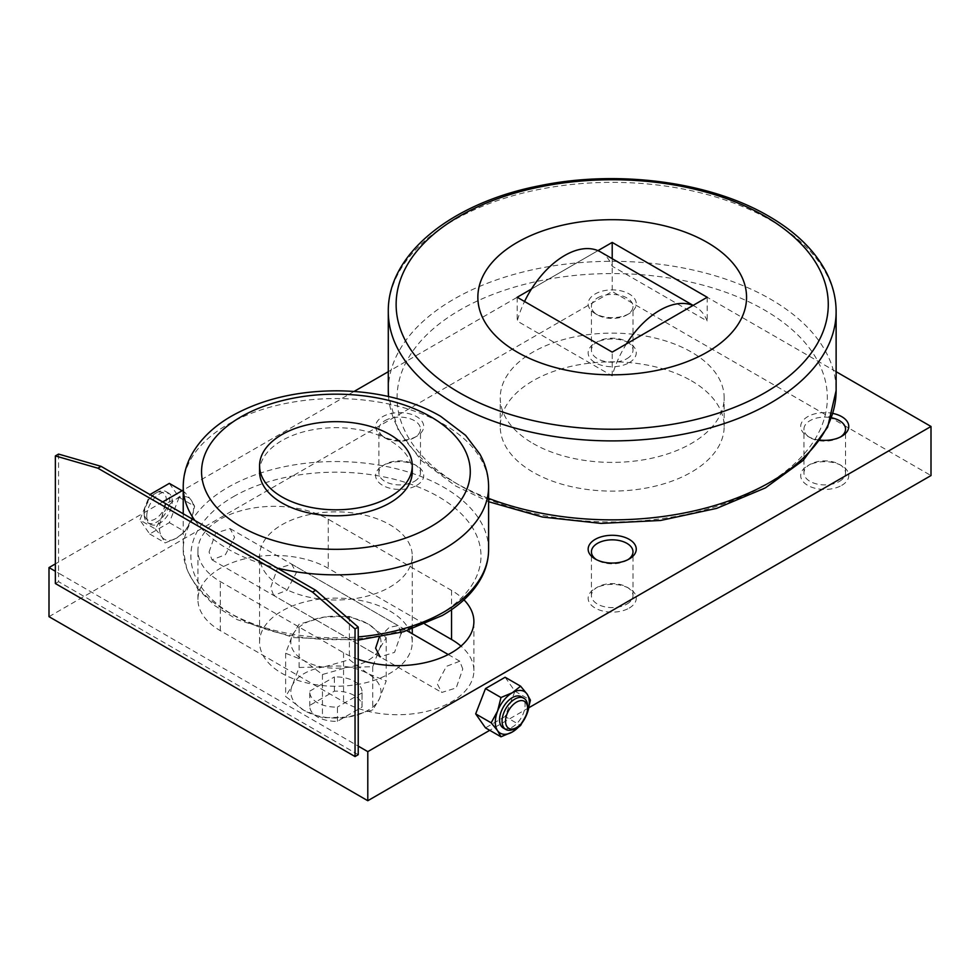 <?xml version="1.0" encoding="UTF-8"?>
<svg xmlns="http://www.w3.org/2000/svg" width="980" height="980" viewBox="0 0 980 980"><rect width="100%" height="100%" fill="white"/><g stroke="black" fill="none" stroke-linecap="round" stroke-linejoin="round"><path stroke-width="0.73" stroke-dasharray="4.9 3.68" d="M626.906 358.68A20.788 12.005 0 0 0 632.994 350.191A20.788 12.005 0 0 0 626.906 341.702A20.788 12.005 0 0 0 597.506 341.702L597.506 341.702A20.788 12.005 0 0 0 591.418 350.191A20.788 12.005 0 0 0 604.244 361.289A20.788 12.005 0 0 0 626.906 358.68M597.506 297.932A20.788 12.005 180 0 1 620.156 295.335A20.788 12.005 180 0 1 632.994 306.421A20.788 12.005 180 0 1 626.906 314.911L626.906 314.911A20.788 12.005 180 0 1 597.506 314.911A20.788 12.005 180 0 1 591.418 306.421A20.788 12.005 180 0 1 597.506 297.932M629.209 362.674A24.047 13.879 0 0 0 629.209 343.037A24.047 13.879 0 0 0 595.203 343.037L597.506 341.702L595.203 343.037A24.047 13.879 0 0 0 595.203 362.674A24.047 13.879 0 0 0 629.209 362.674M629.209 313.588A24.047 13.879 180 0 1 595.203 313.588A24.047 13.879 180 0 1 595.203 293.951A24.047 13.879 180 0 1 629.209 293.951A24.047 13.879 180 0 1 629.209 313.588L626.906 314.911L629.209 313.588M839.431 481.388A20.788 12.005 0 0 0 845.532 472.899A20.788 12.005 0 0 0 839.431 464.41A20.788 12.005 0 0 0 810.031 464.41L810.031 464.41A20.788 12.005 0 0 0 803.943 472.899A20.788 12.005 0 0 0 816.781 483.985A20.788 12.005 0 0 0 839.431 481.388M840.509 436.958A20.788 12.005 180 0 1 839.431 437.619A20.788 12.005 180 0 1 810.031 437.619A20.788 12.005 180 0 1 803.943 429.13A20.788 12.005 180 0 1 810.031 420.641A20.788 12.005 180 0 1 831.481 417.774M839.431 437.619L841.734 436.284L839.431 437.619M841.734 485.37A24.047 13.879 0 0 0 841.734 465.733A24.047 13.879 0 0 0 807.728 465.733L810.031 464.41L807.728 465.733A24.047 13.879 0 0 0 807.728 485.37A24.047 13.879 0 0 0 841.734 485.37M820.26 440.118A24.047 13.879 180 0 1 807.728 436.284A24.047 13.879 180 0 1 807.728 416.659A24.047 13.879 180 0 1 832.865 413.413M414.381 481.388A20.788 12.005 0 0 0 420.469 472.899A20.788 12.005 0 0 0 414.381 464.41A20.788 12.005 0 0 0 384.969 464.41L384.969 464.41A20.788 12.005 0 0 0 378.88 472.899A20.788 12.005 0 0 0 391.718 483.985A20.788 12.005 0 0 0 414.381 481.388M384.969 420.641A20.788 12.005 180 0 1 407.631 418.043A20.788 12.005 180 0 1 420.469 429.13A20.788 12.005 180 0 1 414.381 437.619L414.381 437.619A20.788 12.005 180 0 1 384.969 437.619A20.788 12.005 180 0 1 378.88 429.13A20.788 12.005 180 0 1 384.969 420.641M416.672 485.37A24.047 13.879 0 0 0 416.672 465.733A24.047 13.879 0 0 0 382.678 465.733L384.969 464.41L382.678 465.733A24.047 13.879 0 0 0 382.678 485.37A24.047 13.879 0 0 0 416.672 485.37M416.672 436.284A24.047 13.879 180 0 1 382.678 436.284A24.047 13.879 180 0 1 382.678 416.659A24.047 13.879 180 0 1 416.672 416.659A24.047 13.879 180 0 1 416.672 436.284L414.381 437.619L416.672 436.284M626.906 604.084A20.788 12.005 0 0 0 632.994 595.607A20.788 12.005 0 0 0 626.906 587.118A20.788 12.005 0 0 0 597.506 587.118L597.506 587.118A20.788 12.005 0 0 0 591.418 595.607A20.788 12.005 0 0 0 604.244 606.694A20.788 12.005 0 0 0 626.906 604.084M627.972 559.654A20.788 12.005 180 0 1 626.906 560.315L626.906 560.315A20.788 12.005 180 0 1 597.506 560.315A20.788 12.005 180 0 1 596.44 559.654M629.209 608.078A24.047 13.879 0 0 0 629.209 588.441A24.047 13.879 0 0 0 595.203 588.441L597.506 587.118L595.203 588.441A24.047 13.879 0 0 0 595.203 608.078A24.047 13.879 0 0 0 629.209 608.078M626.906 560.315L629.209 558.992L626.906 560.315M691.378 380.767A111.965 64.643 180 0 1 724.159 426.471A111.965 64.643 180 0 1 655.044 486.19A111.965 64.643 180 0 1 533.034 472.176A111.965 64.643 180 0 1 500.241 426.471A111.965 64.643 180 0 1 569.356 366.753A111.965 64.643 180 0 1 691.378 380.767M533.034 443.462A111.965 64.643 0 0 0 655.044 457.476A111.965 64.643 0 0 0 724.159 397.757A111.965 64.643 0 0 0 691.378 352.053A111.965 64.643 0 0 0 569.356 338.039A111.965 64.643 0 0 0 500.241 397.757A111.965 64.643 0 0 0 533.034 443.462M600.532 251.934A71.65 41.368 -60 0 1 612.206 266.205L707.205 321.06A71.65 41.368 120 0 0 695.53 306.789A71.65 41.368 120 0 0 692.946 305.49M503.291 728.005A18.044 10.425 120 0 0 517.195 723.167A18.044 10.425 120 0 0 525.084 705A18.044 10.425 120 0 0 521.336 696.743M144.232 514.598A18.044 10.425 -60 0 1 156.996 492.487A18.044 10.425 -60 0 1 166.012 491.593A18.044 10.425 -60 0 1 169.748 499.861A18.044 10.425 -60 0 1 161.871 518.016A18.044 10.425 -60 0 1 147.968 522.855A18.044 10.425 -60 0 1 144.232 514.598L144.232 512.601A15.607 9.016 -60 0 1 155.269 493.491A15.607 9.016 -60 0 1 166.306 499.861A15.607 9.016 -60 0 1 155.269 518.971A15.607 9.016 -60 0 1 144.232 512.601M209.071 552.034L215.625 533.12L230.079 528.588L234.588 537.297L225.412 554.692L212.035 559.85L209.071 552.034M462.768 669.022L459.791 661.206L446.415 666.363L437.239 683.758L441.747 692.468L456.202 687.936L462.768 669.022M146.755 516.056A18.044 10.425 -60 0 1 154.632 497.889A18.044 10.425 -60 0 1 168.536 493.05A18.044 10.425 -60 0 1 172.284 501.319A18.044 10.425 -60 0 1 164.395 519.474A18.044 10.425 -60 0 1 150.491 524.312A18.044 10.425 -60 0 1 146.755 516.056M155.367 528.955L161.798 536.82L165.179 542.92L176.523 538.13A24.047 13.879 120 0 0 191.247 519.817A24.047 13.879 120 0 0 193.525 508.681A24.047 13.879 120 0 0 191.247 500.18A24.047 13.879 120 0 0 176.523 498.869L165.179 503.659L161.798 517.183A24.047 13.879 120 0 0 159.52 528.318A24.047 13.879 120 0 0 161.798 536.82A24.047 13.879 120 0 0 176.523 538.13L184.816 531.589L191.247 519.817L194.628 506.293L191.247 500.18L184.816 492.327L176.523 498.869A24.047 13.879 120 0 0 161.798 517.183L155.367 528.955L139.883 520.025L149.952 494.569M523.087 721.341A24.047 13.879 120 0 0 525.476 717.213M505.129 677.254L514.941 691.219L505.129 716.515L520.613 725.457M514.941 691.219L530.425 700.161M505.129 716.515L485.492 727.858M169.332 483.385L179.144 497.35L169.332 522.646L149.695 533.99L139.883 520.025M169.332 522.646L184.816 531.589M179.144 497.35L194.628 506.293M182.084 490.747L184.816 492.327M149.695 533.99L165.179 542.92M149.695 494.716L165.179 503.659M514.843 728.569A18.044 10.425 120 0 0 527.608 706.458M358.227 659.356A76.342 44.075 180 0 1 343.563 652.741L220.304 581.569A76.342 44.075 180 0 1 197.936 550.405A76.342 44.075 180 0 1 245.061 509.686A76.342 44.075 180 0 1 328.263 519.241L451.535 590.401A76.342 44.075 180 0 1 463.944 599.821M424.94 624.138L328.263 568.314A76.342 44.075 0 0 0 245.061 558.759A76.342 44.075 0 0 0 197.936 599.49A76.342 44.075 0 0 0 220.304 630.655L343.563 701.815A76.342 44.075 0 0 0 426.766 711.37A76.342 44.075 0 0 0 473.891 670.651A76.342 44.075 0 0 0 460.968 646.114M531.454 289.039L597.947 250.647M626.465 343.882A71.65 41.368 120 0 0 612.206 375.904L517.207 321.06A71.65 41.368 -60 0 1 524.545 301.497M517.207 297.259L517.207 321.06M612.206 375.904L612.206 352.114M707.205 297.259L707.205 321.06M612.206 266.205L612.206 258.671M58.567 454.083L58.567 573.104L358.227 746.111M55.37 583.529L58.567 581.691L58.567 573.104L55.37 571.267M358.227 754.698L58.567 581.691M836.124 371.702L612.206 242.415L388.288 371.702M354.037 391.473L183.236 490.086M162.704 501.932L55.37 563.904M49 616.665L612.206 291.501L931 475.557M528.955 707.67L489.743 730.308M612.206 242.415L612.206 291.501M259.578 471.748A76.342 44.075 180 0 1 306.703 431.029A76.342 44.075 180 0 1 389.893 440.584A76.342 44.075 180 0 1 412.262 471.748M334.388 691.17L334.388 676.935A26.154 15.092 180 0 1 354.405 681.333A26.154 15.092 180 0 1 362.061 692.003A26.154 15.092 180 0 1 362.024 692.885L362.024 707.119L337.438 721.305A26.154 15.092 180 0 1 317.422 716.907A26.154 15.092 180 0 1 309.766 706.237A26.154 15.092 180 0 1 309.815 705.355L334.388 691.17A26.154 15.092 180 0 1 354.405 695.567A26.154 15.092 180 0 1 362.061 706.237A26.154 15.092 180 0 1 362.024 707.119M337.438 721.305L337.438 707.07A26.154 15.092 180 0 1 317.422 702.685A26.154 15.092 180 0 1 309.766 692.003A26.154 15.092 180 0 1 309.815 691.12L309.815 705.355M299.108 667.466L324.245 666.865L349.395 659.687L367.794 673.603A45.08 26.031 180 0 1 379.468 698.74A45.08 26.031 180 0 1 367.794 710.414A45.08 26.031 180 0 1 347.582 717.152A45.08 26.031 180 0 1 304.033 710.414L285.633 696.498L292.371 685.265A45.08 26.031 180 0 1 304.033 673.603A45.08 26.031 180 0 1 324.245 666.865A45.08 26.031 180 0 1 367.794 673.603L386.206 680.941L379.468 698.74L372.731 709.973L347.582 717.152L322.445 717.752L304.033 710.414A45.08 26.031 180 0 1 292.371 685.265L299.108 667.466L299.108 624.223L292.371 635.444A45.08 26.031 0 0 0 304.033 660.594A45.08 26.031 0 0 0 347.582 667.331A45.08 26.031 0 0 0 367.794 660.594A45.08 26.031 0 0 0 379.468 648.919L386.206 637.698L367.794 623.782L349.395 616.445L324.245 617.045A45.08 26.031 0 0 0 304.033 623.782A45.08 26.031 0 0 0 292.371 635.444L285.633 653.256L304.033 660.594L322.445 674.51L347.582 667.331L372.731 666.731L379.468 648.919A45.08 26.031 0 0 0 367.794 623.782A45.08 26.031 0 0 0 324.245 617.045L299.108 624.223M401.126 633.448L394.573 652.349L380.118 656.882L273.665 595.436L287.054 590.279L296.23 572.871L291.721 564.174L277.267 568.706L270.701 587.608L273.665 595.436M379.211 637.367L389.329 627.298L398.162 625.62L401.102 632.443M389.893 611.018A76.342 44.075 180 0 1 412.262 642.182A76.342 44.075 180 0 1 365.136 682.901A76.342 44.075 180 0 1 281.934 673.358A76.342 44.075 180 0 1 259.578 642.182A76.342 44.075 180 0 1 306.703 601.463A76.342 44.075 180 0 1 389.893 611.018M281.934 587.094A76.342 44.075 0 0 0 365.136 596.649A76.342 44.075 0 0 0 412.262 555.93A76.342 44.075 0 0 0 389.893 524.753A76.342 44.075 0 0 0 306.703 515.198A76.342 44.075 0 0 0 259.578 555.93A76.342 44.075 0 0 0 281.934 587.094M322.445 674.51L322.445 717.752M372.731 666.731L372.731 709.973M285.633 653.256L285.633 696.498M386.206 637.698L386.206 680.941M349.395 616.445L349.395 659.687M309.815 691.12L334.388 676.935M362.024 692.885L337.438 707.07M388.288 390.579A223.918 129.274 180 0 1 453.875 299.17A223.918 129.274 180 0 1 770.537 299.17A223.918 129.274 180 0 1 836.124 390.579M488.604 498.379A223.918 129.274 180 0 1 453.875 482.001A223.918 129.274 180 0 1 388.521 396.508L398.162 429.963L421.167 460.367L455.688 486.019L488.604 501.699M764.327 485.59A215.122 124.203 180 0 1 460.086 485.59A215.122 124.203 180 0 1 460.086 309.937A215.122 124.203 180 0 1 764.327 309.937A215.122 124.203 180 0 1 764.327 485.59M388.288 311.615A223.918 129.274 180 0 1 453.875 220.206A223.918 129.274 180 0 1 770.537 220.206A223.918 129.274 180 0 1 836.124 311.615M343.563 652.741L343.563 701.815M451.535 590.401L451.535 609.695M328.263 519.241L328.263 568.314M220.304 630.655L220.304 581.569M488.604 549.694A152.684 88.151 0 0 0 443.879 487.354A152.684 88.151 0 0 0 227.948 487.354A152.684 88.151 0 0 0 183.236 549.694A152.684 88.151 0 0 0 227.948 612.022A152.684 88.151 0 0 0 358.227 636.902M488.604 486.705A152.684 88.151 0 0 0 443.879 424.377A152.684 88.151 0 0 0 227.948 424.377A152.684 88.151 0 0 0 183.236 486.705M194.91 520.527A152.684 88.151 0 0 0 227.948 549.045A152.684 88.151 0 0 0 277.34 568.118M233.35 496.713A145.052 83.741 180 0 1 438.489 496.713A145.052 83.741 180 0 1 438.489 615.146A145.052 83.741 180 0 1 233.35 615.146A145.052 83.741 180 0 1 233.35 496.713M632.994 350.191L632.994 306.421M626.906 341.702L629.209 343.037M597.506 314.911L595.203 313.588M845.532 472.899L845.532 429.13M839.431 464.41L841.734 465.733M810.031 437.619L807.728 436.284M420.469 472.899L420.469 429.13M414.381 464.41L416.672 465.733M384.969 437.619L382.678 436.284M632.994 595.607L632.994 551.838M626.906 587.118L629.209 588.441M597.506 560.315L595.203 558.992M724.159 426.471L724.159 397.757M693.13 305.393L695.53 306.789M155.269 493.491L156.996 492.487M230.079 528.588L406.97 630.716M448.228 654.53L459.791 661.206M166.012 491.593L168.536 493.05M147.968 522.855L150.491 524.312M212.035 559.85L441.747 692.468M473.891 670.651L473.891 621.565M197.936 599.49L197.936 550.405M500.241 426.471L500.241 397.757M591.418 595.607L591.418 551.838M378.88 472.899L378.88 429.13M803.943 472.899L803.943 429.13M591.418 350.191L591.418 306.421M362.061 706.237L362.061 692.003M412.262 642.182L412.262 633.766M412.262 628.989L412.262 555.93M291.721 564.174L398.162 625.62M259.578 642.182L259.578 555.93M309.766 706.237L309.766 692.003M358.227 640.099L294.012 637.613L237.209 619.654L214.792 605.665L197.752 588.919L186.96 569.968L183.236 549.694L183.236 513.79"/><path stroke-width="1.47" d="M831.481 417.774A20.788 12.005 180 0 1 845.532 429.13A20.788 12.005 180 0 1 840.509 436.958M832.865 413.413A24.047 13.879 180 0 1 841.734 436.284A24.047 13.879 180 0 1 820.26 440.118M596.44 559.654A20.788 12.005 180 0 1 591.418 551.838A20.788 12.005 180 0 1 597.506 543.349A20.788 12.005 180 0 1 620.156 540.74A20.788 12.005 180 0 1 632.994 551.838A20.788 12.005 180 0 1 627.972 559.654M629.209 558.992A24.047 13.879 180 0 1 595.203 558.992A24.047 13.879 180 0 1 595.203 539.355A24.047 13.879 180 0 1 629.209 539.355A24.047 13.879 180 0 1 629.209 558.992L629.209 558.992M707.205 352.114A134.346 77.567 0 0 0 707.205 242.415A134.346 77.567 0 0 0 517.207 242.415A134.346 77.567 0 0 0 517.207 352.114A134.346 77.567 0 0 0 707.205 352.114M612.206 258.671L612.206 242.415L707.205 297.259L692.946 305.49A71.65 41.368 120 0 0 659.699 310.329A71.65 41.368 120 0 0 626.465 343.882L612.206 352.114L517.207 297.259L531.454 289.039A71.65 41.368 -60 0 1 564.701 255.486A71.65 41.368 -60 0 1 597.947 250.647A71.65 41.368 -60 0 1 600.532 251.934L693.13 305.393M523.859 698.201A18.044 10.425 120 0 0 509.955 703.04A18.044 10.425 120 0 0 502.079 721.194A18.044 10.425 120 0 0 505.815 729.463L503.291 728.005A18.044 10.425 120 0 1 499.555 719.736A18.044 10.425 120 0 1 507.432 701.582A18.044 10.425 120 0 1 521.336 696.743L523.859 698.201A18.044 10.425 120 0 1 527.608 706.458L527.608 708.454A15.607 9.016 120 0 0 516.57 702.084A15.607 9.016 120 0 0 505.533 721.194A15.607 9.016 120 0 0 516.57 727.564A15.607 9.016 120 0 0 527.608 708.454M525.476 717.213A24.047 13.879 120 0 0 527.044 713.685A24.047 13.879 120 0 0 529.323 702.55A24.047 13.879 120 0 0 527.044 694.048A24.047 13.879 120 0 0 512.32 692.738A24.047 13.879 120 0 0 497.595 711.051L491.164 722.823L497.595 730.688A24.047 13.879 120 0 0 512.32 731.999A24.047 13.879 120 0 0 523.087 721.341M495.317 722.187A24.047 13.879 120 0 0 497.595 730.688L500.976 736.801L512.32 731.999L520.613 725.457L527.044 713.685L530.425 700.161L527.044 694.048L520.613 686.196L512.32 692.738L500.976 697.527L497.595 711.051A24.047 13.879 120 0 0 495.317 722.187M500.976 736.801L485.492 727.858L475.68 713.893L485.492 688.585L505.129 677.254L520.613 686.196M485.492 688.585L500.976 697.527M475.68 713.893L491.164 722.823M149.952 494.569L169.332 483.385L182.084 490.747M505.815 729.463A18.044 10.425 120 0 0 514.843 728.569L516.57 727.564M463.944 599.821A76.342 44.075 180 0 1 473.891 621.565A76.342 44.075 180 0 1 435.145 659.932A76.342 44.075 180 0 1 358.227 659.356M460.968 646.114A76.342 44.075 0 0 0 451.535 639.487L424.94 624.138M692.946 305.49L626.465 343.882M524.545 301.497A71.65 41.368 -60 0 1 531.454 289.039M597.947 250.647L612.206 242.415M101.075 466.345L58.567 454.083L55.37 455.921L97.878 468.195L101.075 466.345L315.719 590.279L358.227 627.09L358.227 754.698L355.042 756.548L55.37 583.529L55.37 455.921M97.878 468.195L312.534 592.116L315.719 590.279M312.534 592.116L355.042 628.927L358.227 627.09M355.042 628.927L355.042 756.548M55.37 563.904L49 567.579L55.37 571.267M49 567.579L49 616.665L367.794 800.721L367.794 751.636L931 426.471L836.124 371.702M358.227 746.111L367.794 751.636M388.288 371.702L354.037 391.473M183.236 490.086L162.704 501.932M931 426.471L931 475.557L528.955 707.67M489.743 730.308L367.794 800.721M412.262 465.733L412.262 471.748A76.342 44.075 180 0 1 365.136 512.466A76.342 44.075 180 0 1 281.934 502.912A76.342 44.075 180 0 1 259.578 471.748L259.578 465.733A76.342 44.075 0 0 0 281.934 496.897A76.342 44.075 0 0 0 365.136 506.452A76.342 44.075 0 0 0 412.262 465.733A76.342 44.075 0 0 0 389.893 434.569A76.342 44.075 0 0 0 306.703 425.014A76.342 44.075 0 0 0 259.578 465.733M380.118 656.882L375.61 648.184L379.211 637.367M401.102 632.443L401.126 633.448M836.124 311.615C836.087 298.202 832.841 285.168 826.397 272.538C814.919 250.561 795.699 231.782 768.724 216.188C709.924 181.57 617.498 169.491 539.355 185.784C452.197 202.701 387.529 253.808 388.288 311.615A223.918 129.274 180 0 0 453.875 403.037A223.918 129.274 180 0 0 770.537 403.037A223.918 129.274 180 0 0 836.124 311.615L836.124 390.579A223.918 129.274 180 0 1 770.537 482.001A223.918 129.274 180 0 1 488.604 498.379M388.288 390.579L388.509 396.508A223.918 129.274 180 0 1 388.288 390.579L388.288 311.615M764.988 392.698A216.078 124.754 0 0 0 764.988 216.274A216.078 124.754 0 0 0 459.412 216.274A216.078 124.754 0 0 0 459.412 392.698A216.078 124.754 0 0 0 764.988 392.698M451.535 609.695L451.535 639.487M358.227 636.902A152.684 88.151 0 0 0 443.879 612.022A152.684 88.151 0 0 0 488.604 549.694L488.604 486.705C488.53 475.276 485.615 464.398 479.857 454.083L465.623 435.353L440.596 416.28C428.64 409.346 415.3 403.785 400.563 399.571C380.24 393.813 358.876 390.898 336.483 390.812C296.45 390.959 261.538 399.35 231.746 415.986C213.91 426.202 200.618 438.942 191.896 454.23C186.188 464.508 183.297 475.325 183.236 486.705A152.684 88.151 0 0 0 194.91 520.527M277.34 568.118A152.684 88.151 0 0 0 443.879 549.045A152.684 88.151 0 0 0 488.604 486.705M430.93 526.603A134.358 77.579 0 0 0 430.93 416.892A134.358 77.579 0 0 0 240.909 416.892A134.358 77.579 0 0 0 240.909 526.603A134.358 77.579 0 0 0 430.93 526.603M836.124 390.579L827.635 427.17L803.282 460.318L765.392 487.905L716.711 508.363L660.63 520.466L601.108 523.418L542.369 517.011L488.604 501.699M406.97 630.716L448.228 654.53M488.604 549.694C488.567 559.151 486.264 568.314 481.682 577.159C473.72 592.177 460.588 604.966 442.299 615.514L403.503 631.757L358.227 640.099M412.262 633.766L412.262 628.989M183.236 513.79L183.236 486.705"/></g></svg>
